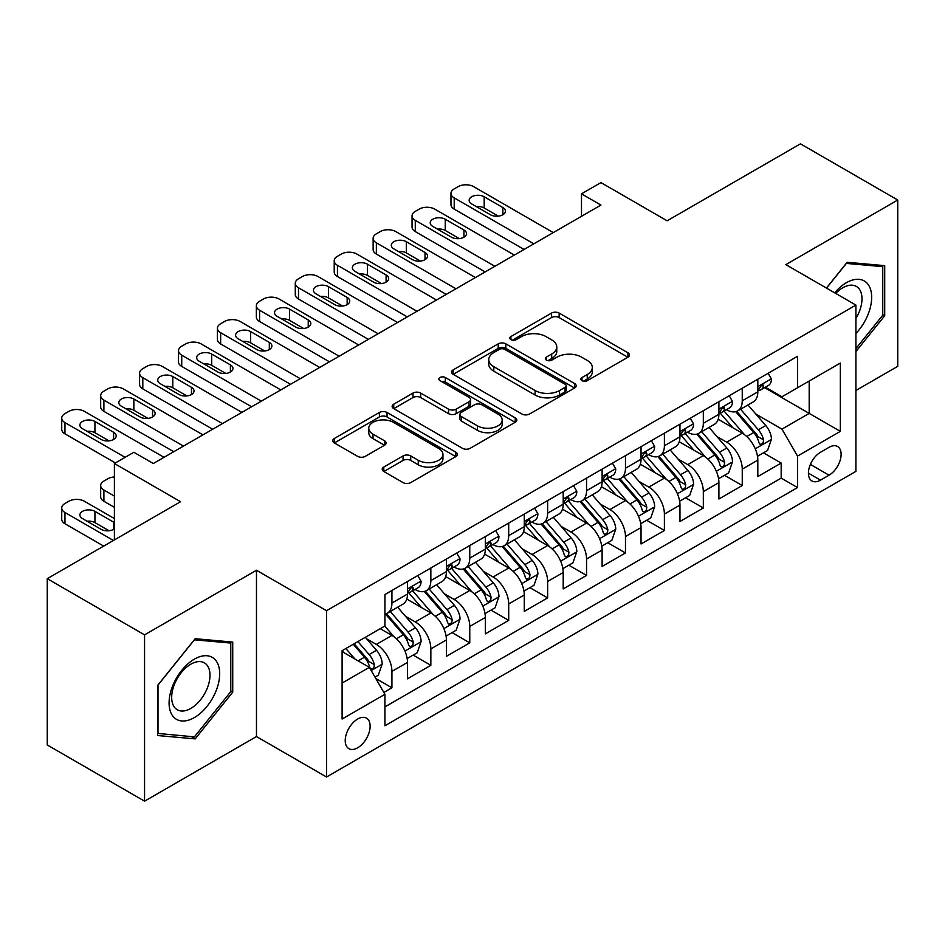 <?xml version="1.0" encoding="UTF-8"?>
<svg xmlns="http://www.w3.org/2000/svg" width="945" height="945" viewBox="0 0 945 945"><rect width="100%" height="100%" fill="white"/><g stroke="black" fill="none" stroke-linecap="round" stroke-linejoin="round"><path stroke-width="1.42" d="M581.99 380.646A3.78 2.185 0 0 0 587.341 380.646L627.929 357.21A5.398 3.119 0 0 0 629.512 355.013A5.398 3.119 0 0 0 627.929 352.804L559.156 313.09A5.398 3.119 0 0 0 551.514 313.09L510.926 336.538A3.78 2.185 0 0 0 509.816 338.074A3.78 2.185 0 0 0 510.926 339.621A3.78 2.185 0 0 0 516.265 339.621L521.522 336.585A17.293 9.982 0 0 1 545.974 336.585L551.703 339.893A17.293 9.982 0 0 1 556.77 346.957A17.293 9.982 0 0 1 551.703 354.009L546.458 357.045A3.78 2.185 0 0 0 545.348 358.592A3.78 2.185 0 0 0 546.458 360.139A3.78 2.185 0 0 0 551.809 360.139L557.054 357.104A17.293 9.982 0 0 1 581.506 357.104L587.235 360.411A17.293 9.982 0 0 1 592.302 367.475A17.293 9.982 0 0 1 587.235 374.527L581.99 377.563A3.78 2.185 0 0 0 580.88 379.11A3.78 2.185 0 0 0 581.99 380.646L581.99 377.563M357.671 747.79A17.612 10.171 120 0 0 369.176 732.269A17.612 10.171 120 0 0 366.483 718.153A17.612 10.171 120 0 0 357.671 719.027A17.612 10.171 120 0 0 346.165 734.548A17.612 10.171 120 0 0 348.87 748.664A17.612 10.171 120 0 0 357.671 747.79M383.788 467.066A5.398 3.119 0 0 0 382.205 469.275A5.398 3.119 0 0 0 383.788 471.472L403.078 482.611A5.398 3.119 0 0 0 410.721 482.611L455.809 456.589A5.398 3.119 0 0 0 457.392 454.38A5.398 3.119 0 0 0 455.809 452.171L387.037 412.469A5.398 3.119 0 0 0 379.394 412.469L334.306 438.504A5.398 3.119 0 0 0 332.723 440.701A5.398 3.119 0 0 0 334.306 442.91L357.612 456.364A5.398 3.119 0 0 0 365.254 456.364L384.556 445.225A5.398 3.119 0 0 0 386.139 443.016A5.398 3.119 0 0 0 384.556 440.819L372.991 434.145A14.458 8.34 0 0 1 368.763 428.239A14.458 8.34 0 0 1 377.681 420.537A14.458 8.34 0 0 1 393.439 422.344L438.716 448.485A14.458 8.34 0 0 1 442.945 454.38A14.458 8.34 0 0 1 434.027 462.093A14.458 8.34 0 0 1 418.269 460.286L410.721 455.927A5.398 3.119 0 0 0 403.078 455.927L383.788 467.066L383.788 471.472M855.91 390.474L897.75 366.317L897.75 200.021L800.439 143.829L667.123 220.799L600.949 182.598L581.494 193.831L600.949 205.077L153.314 463.511L133.859 452.277L114.392 463.511L114.392 539.914M144.561 634.863L144.561 801.171L256.473 736.557L256.473 570.26L144.561 634.863L47.25 578.683L180.566 501.712L114.392 463.511M256.473 570.26L326.533 610.706L855.91 305.081L855.91 471.378L326.533 777.003L326.533 610.706M897.75 200.021L785.838 264.624L855.91 305.081M521.912 414.016A5.398 3.119 0 0 0 529.543 414.016L574.631 387.982A5.398 3.119 0 0 0 576.214 385.784A5.398 3.119 0 0 0 574.631 383.575L505.858 343.862A5.398 3.119 0 0 0 498.216 343.862L453.139 369.897A5.398 3.119 0 0 0 451.556 372.106A5.398 3.119 0 0 0 453.139 374.303L521.912 414.016M441.469 381.473A3.78 2.185 0 0 1 445.308 382.004L445.308 377.504L515.226 417.879A5.398 3.119 0 0 1 516.809 420.076A5.398 3.119 0 0 1 515.226 422.285L470.137 448.32A5.398 3.119 0 0 1 462.495 448.32L393.722 408.606L393.722 404.2A5.398 3.119 0 0 0 392.14 406.409A5.398 3.119 0 0 0 393.722 408.606M393.722 404.2L413.012 393.061A5.398 3.119 0 0 1 420.655 393.061L448.544 409.161A5.398 3.119 0 0 0 456.187 409.161L468.992 401.767A5.398 3.119 0 0 0 470.575 399.57A5.398 3.119 0 0 0 468.992 397.361L439.957 380.599A3.78 2.185 0 0 1 438.846 379.051A3.78 2.185 0 0 1 441.185 377.031A3.78 2.185 0 0 1 445.308 377.504M144.561 801.171L47.25 744.979L47.25 578.683M383.847 692.449L391.927 687.795L375.767 678.463M366.589 638.773L376.358 644.419A22.018 12.71 60 0 1 391.927 671.387L407.496 662.398L407.496 678.805L430.849 665.315L413.142 655.098M405.511 616.305L415.28 621.94A22.018 12.71 60 0 1 430.849 648.908L446.418 639.919L446.418 656.326L469.771 642.848L452.064 632.618M444.433 593.826L454.202 599.473A22.018 12.71 60 0 1 469.771 626.441L485.34 617.451L485.34 633.859L508.705 620.369L490.987 610.151M483.356 571.359L493.125 576.993A22.018 12.71 60 0 1 508.705 603.961L524.274 594.972L524.274 611.38L547.627 597.901L529.909 587.672M522.278 548.88L532.059 554.526A22.018 12.71 60 0 1 547.627 581.494L563.196 572.505L563.196 588.912L586.55 575.422L568.843 565.204M561.212 526.412L570.981 532.059A22.018 12.71 60 0 1 586.55 559.027L602.119 550.037L602.119 566.433L625.472 552.955L607.765 542.725M600.134 503.933L609.903 509.579A22.018 12.71 60 0 1 625.472 536.547L641.041 527.558L641.041 543.966L664.394 530.476L646.687 520.258M639.056 481.466L648.825 487.112A22.018 12.71 60 0 1 664.394 514.08L679.963 505.091L679.963 521.486L703.328 508.008L685.609 497.779M677.978 458.986L687.747 464.633A22.018 12.71 60 0 1 703.328 491.601L718.897 482.611L718.897 499.019L742.25 485.529L742.25 469.133A22.018 12.71 -120 0 0 726.681 442.165L716.901 436.519M724.531 475.311L742.25 485.529M407.496 662.398A22.018 12.71 -120 0 0 391.927 635.43L380.244 628.685M446.418 639.919A22.018 12.71 -120 0 0 430.849 612.951L406.775 599.059M485.34 617.451A22.018 12.71 -120 0 0 469.771 590.483L445.697 576.58M524.274 594.972A22.018 12.71 -120 0 0 508.705 568.004L484.631 554.113M563.196 572.505A22.018 12.71 -120 0 0 547.627 545.537L523.554 531.633M602.119 550.037A22.018 12.71 -120 0 0 586.55 523.069L562.476 509.166M641.041 527.558A22.018 12.71 -120 0 0 625.472 500.59L601.398 486.699M679.963 505.091A22.018 12.71 -120 0 0 664.394 478.123L640.32 464.219M718.897 482.611A22.018 12.71 -120 0 0 703.328 455.644L679.254 441.752M829.048 447.328L820.484 452.277A17.069 9.852 120 0 0 809.333 467.314A17.069 9.852 120 0 0 811.956 480.981A17.069 9.852 120 0 0 820.484 480.143L829.048 475.193A17.069 9.852 120 0 0 840.199 460.156A17.069 9.852 120 0 0 837.577 446.489A17.069 9.852 120 0 0 829.048 447.328M342.102 683.07L369.353 667.335L384.922 694.303L384.922 725.772L797.521 487.561L797.521 456.092L781.952 429.124L755.823 414.052M384.922 694.303L342.102 719.027L342.102 650.703L384.922 625.992L384.922 594.523L797.521 356.312L797.521 387.781L840.341 363.057L840.341 431.381L797.521 456.092M415.079 589.467L415.28 589.585A22.018 12.71 60 0 0 426.289 590.672L441.858 581.683A22.018 12.71 -120 0 0 446.418 571.607L446.418 559.015M454.002 566.988L454.202 567.106A22.018 12.71 60 0 0 465.212 568.205L480.781 559.216A22.018 12.71 -120 0 0 485.34 549.128L485.34 536.547M492.924 544.521L493.125 544.639A22.018 12.71 60 0 0 504.134 545.726L519.715 536.736A22.018 12.71 -120 0 0 524.274 526.66L524.274 514.068M531.846 522.042L532.059 522.16A22.018 12.71 60 0 0 543.068 523.258L558.637 514.269A22.018 12.71 -120 0 0 563.196 504.181L563.196 491.601M570.78 499.574L570.981 499.692A22.018 12.71 60 0 0 581.99 500.779L597.559 491.79A22.018 12.71 -120 0 0 602.119 481.714L602.119 469.133M609.702 477.107L609.903 477.213A22.018 12.71 60 0 0 620.912 478.312L636.481 469.322A22.018 12.71 -120 0 0 641.041 459.246L641.041 446.654M648.624 454.628L648.825 454.746A22.018 12.71 60 0 0 659.834 455.833L675.403 446.843A22.018 12.71 -120 0 0 679.963 436.767L679.963 424.187M687.547 432.16L687.747 432.278A22.018 12.71 60 0 0 698.757 433.365L714.337 424.376A22.018 12.71 -120 0 0 718.897 414.3L718.897 401.708M384.922 706.895L781.172 478.123L781.172 463.062L757.819 476.552L757.819 460.144A22.018 12.71 -120 0 0 742.25 433.176L718.176 419.273M726.469 409.681L726.681 409.799A22.018 12.71 -120 0 0 737.691 410.886A22.018 12.71 -120 0 0 742.25 400.81L742.25 388.23M737.691 410.886L753.259 401.897A22.018 12.71 -120 0 0 757.819 391.821L757.819 379.24M391.927 590.483L391.927 603.064A22.018 12.71 60 0 1 387.367 613.151A22.018 12.71 60 0 1 384.922 614.037M387.367 613.151L402.936 604.162A22.018 12.71 -120 0 0 407.496 594.074L407.496 581.494M430.849 568.004L430.849 580.596A22.018 12.71 60 0 1 426.289 590.672M469.771 545.537L469.771 558.117A22.018 12.71 60 0 1 465.212 568.205M508.705 523.058L508.705 535.65A22.018 12.71 60 0 1 504.134 545.726M547.627 500.59L547.627 513.17A22.018 12.71 60 0 1 543.068 523.258M586.55 478.123L586.55 490.703A22.018 12.71 60 0 1 581.99 500.779M625.472 455.644L625.472 468.224A22.018 12.71 60 0 1 620.912 478.312M664.394 433.176L664.394 445.756A22.018 12.71 60 0 1 659.834 455.833M703.328 410.697L703.328 423.289A22.018 12.71 60 0 1 698.757 433.365M703.328 491.601L703.328 508.008M664.394 514.08L664.394 530.476M625.472 536.547L625.472 552.955M586.55 559.027L586.55 575.422M547.627 581.494L547.627 597.901M508.705 603.961L508.705 620.369M469.771 626.441L469.771 642.848M430.849 648.908L430.849 665.315M391.927 671.387L391.927 687.795M369.353 667.335L342.102 651.613M781.952 429.124L809.192 413.402L809.192 381.036L840.341 363.057M764.623 387.663L840.341 431.381M765.403 387.214L781.952 396.77L797.521 387.781M256.473 736.557L326.533 777.003M581.494 193.831L581.494 216.31M763.466 452.832L781.172 463.062M781.172 478.123L797.521 487.561M855.91 351.564L884.709 315.736L884.709 265.651L847.145 262.297L826.438 288.06M157.602 735.529L195.166 738.884L232.73 692.153L232.73 642.068L195.166 638.714L157.602 685.444L157.602 735.529M882.76 314.614L884.709 315.736M230.781 691.031L232.73 692.153M191.197 736.592L195.166 738.884M583.502 381.189L587.235 379.028A17.293 9.982 0 0 0 592.302 371.964L592.302 367.475M556.77 346.957L556.77 351.445A17.293 9.982 0 0 1 551.703 358.509L547.97 360.671M627.858 357.257L559.156 317.591A5.398 3.119 0 0 0 551.514 317.591L512.438 340.153M574.56 388.029L505.858 348.362A5.398 3.119 0 0 0 498.216 348.362L453.21 374.35M565.086 387.32A3.78 2.185 0 0 0 566.185 385.784A3.78 2.185 0 0 0 565.086 384.237L504.713 349.378A3.78 2.185 0 0 0 499.362 349.378L493.822 352.579A17.293 9.982 0 0 0 488.766 359.643A17.293 9.982 0 0 0 493.822 366.695L535.083 390.521A17.293 9.982 0 0 0 559.546 390.521L565.086 387.32L565.086 391.821A3.78 2.185 0 0 0 566.185 390.273L566.185 385.784M488.766 359.643L488.766 364.132A17.293 9.982 0 0 0 493.822 371.196L493.822 366.695M565.086 391.821L559.546 395.022A17.293 9.982 0 0 1 535.083 395.022L493.822 371.196M393.793 408.653L413.012 397.55L413.012 393.061M470.575 399.57L470.575 404.058A5.398 3.119 0 0 1 468.992 406.267L456.187 413.65A5.398 3.119 0 0 1 448.544 413.65L420.655 397.55A5.398 3.119 0 0 0 413.012 397.55M445.308 382.004L515.143 422.332M477.497 425.876A14.458 8.34 0 0 0 493.243 427.683A14.458 8.34 0 0 0 502.161 419.97A14.458 8.34 0 0 0 497.932 414.064L481.985 404.862A5.398 3.119 0 0 0 474.343 404.862L461.538 412.244A5.398 3.119 0 0 0 459.955 414.453A5.398 3.119 0 0 0 461.538 416.662L477.497 425.876L477.497 430.365A14.458 8.34 0 0 0 493.243 432.172A14.458 8.34 0 0 0 502.161 424.459L502.161 419.97M459.955 414.453L459.955 418.954A5.398 3.119 0 0 0 461.538 421.151L461.538 416.662M477.497 430.365L461.538 421.151M442.945 454.38L442.945 458.88A14.458 8.34 0 0 1 434.027 466.582A14.458 8.34 0 0 1 418.269 464.775L410.721 460.416A5.398 3.119 0 0 0 403.078 460.416L383.859 471.52M368.763 428.239L368.763 432.739A14.458 8.34 0 0 0 372.991 438.634L372.991 434.145M384.485 445.272L372.991 438.634M455.738 456.624L387.037 416.969A5.398 3.119 0 0 0 379.394 416.969L334.376 442.957M757.488 456.281L767.553 450.481L771.439 439.236A14.588 8.422 -120 0 0 765.757 425.545L747.967 404.956M744.412 434.594L724.083 411.063M732.847 427.742L721.047 414.087A34.953 20.176 -120 0 0 719.96 412.87M735.706 411.677L753.697 432.515A14.588 8.422 60 0 1 758.894 442.555L759.957 444.292L761.93 444.008L763.241 442.402L763.56 439.862A14.588 8.422 -120 0 0 758.362 429.81L740.573 409.22M736.757 411.347L756.095 433.72A7.43 4.288 60 0 1 757.961 436.625L763.56 439.862M533.807 243.834L454.202 197.883A11.009 6.355 0 0 1 450.978 193.382A11.009 6.355 0 0 1 454.202 188.894L458.101 186.649A11.009 6.355 0 0 1 473.669 186.649L553.262 232.6M450.978 193.382L450.978 204.628A11.009 6.355 180 0 0 454.202 209.117L524.073 249.456M768.131 373.287L771.439 379.016A14.588 8.422 60 0 1 768.415 385.465L761.02 389.73A14.588 8.422 -120 0 0 763.56 386.375L763.253 385.076L761.434 385.442L758.894 389.068A14.588 8.422 60 0 1 757.819 391.147M471.72 203.955A8.812 5.079 180 0 1 469.145 200.352A8.812 5.079 180 0 1 474.579 195.65A8.812 5.079 180 0 1 484.183 196.761L502.858 207.546A8.812 5.079 180 0 1 505.445 211.137A8.812 5.079 180 0 1 499.999 215.838A8.812 5.079 180 0 1 490.408 214.739L471.72 203.955M758.303 390.415L758.362 390.415A14.588 8.422 -120 0 0 761.02 389.73M476.304 206.589A8.812 5.079 180 0 1 484.183 207.994L498.275 216.133M855.91 333.49A35.78 20.66 120 0 0 871.195 291.981A35.78 20.66 120 0 0 846.366 282.72A35.78 20.66 120 0 0 834.648 292.808M855.91 318.489A27.086 15.64 120 0 0 856.371 286.418A27.086 15.64 120 0 0 842.822 287.764A27.086 15.64 120 0 0 835.734 293.422M826.509 288.107L846.366 263.407L882.76 266.655L882.76 315.181L855.91 348.599M880.35 265.261L882.76 266.655M216.299 690.311A35.78 20.66 120 0 0 207.038 655.747A35.78 20.66 120 0 0 172.474 686.389A35.78 20.66 120 0 0 181.735 720.952A35.78 20.66 120 0 0 216.299 690.311M207.427 687.783A27.086 15.64 120 0 0 204.38 662.847A27.086 15.64 120 0 0 174.246 684.818A27.086 15.64 120 0 0 177.294 709.766A27.086 15.64 120 0 0 207.427 687.783M157.992 733.627L157.992 685.101L194.386 639.824L230.781 643.072L230.781 691.598L194.386 736.876L157.602 733.403M228.371 641.679L230.781 643.072M718.566 478.761L728.619 472.949L732.517 461.715A14.588 8.422 -120 0 0 726.835 448.013L709.045 427.423M705.49 457.073L685.16 433.531M693.913 450.222L682.125 436.555A34.953 20.176 -120 0 0 681.038 435.338M696.784 434.157L714.763 454.982A14.588 8.422 60 0 1 719.972 465.034L721.023 466.759L722.996 466.487L724.319 464.881L724.638 462.329A14.588 8.422 -120 0 0 719.44 452.289L701.651 431.7M697.835 433.814L717.16 456.199A7.43 4.288 60 0 1 719.039 459.105L724.638 462.329M679.644 501.228L689.696 495.428L693.595 484.183A14.588 8.422 -120 0 0 687.913 470.492L670.123 449.903M666.556 479.54L646.238 456.01M654.991 472.689L643.202 459.034A34.953 20.176 -120 0 0 642.116 457.817M657.85 456.624L675.84 477.449A14.588 8.422 60 0 1 681.038 487.502L682.101 489.238L684.074 488.955L685.397 487.348L685.716 484.809A14.588 8.422 -120 0 0 680.518 474.756L662.728 454.167M658.913 456.293L678.238 478.666A7.43 4.288 60 0 1 680.116 481.572L685.716 484.809M640.71 523.707L650.774 517.895L654.661 506.662A14.588 8.422 -120 0 0 648.979 492.959L631.201 472.37M627.634 502.019L607.304 478.477M616.069 495.156L604.268 481.501A34.953 20.176 -120 0 0 603.193 480.284M618.928 479.103L636.918 499.929A14.588 8.422 60 0 1 642.116 509.981L643.179 511.706L645.151 511.434L646.474 509.827L646.793 507.276A14.588 8.422 -120 0 0 641.584 497.235L623.806 476.646M619.991 478.761L639.316 501.145A7.43 4.288 60 0 1 641.194 504.051L646.793 507.276M601.788 546.175L611.852 540.363L615.738 529.129A14.588 8.422 -120 0 0 610.057 515.438L592.279 494.849M588.711 524.487L568.382 500.956M577.147 517.636L565.346 503.98A34.953 20.176 -120 0 0 564.26 502.764M580.006 501.571L597.996 522.396A14.588 8.422 60 0 1 603.193 532.448L604.257 534.185L606.229 533.901L607.541 532.295L607.859 529.755A14.588 8.422 -120 0 0 602.662 519.703L584.884 499.114M581.057 501.228L600.394 523.613A7.43 4.288 60 0 1 602.26 526.519L607.859 529.755M494.885 266.313L415.28 220.35A11.009 6.355 0 0 1 412.055 215.862A11.009 6.355 0 0 1 415.28 211.361L419.178 209.117A11.009 6.355 0 0 1 434.747 209.117L514.34 255.079M412.055 215.862L412.055 227.095A11.009 6.355 180 0 0 415.28 231.596L485.151 271.924M729.209 395.754L732.517 401.483A14.588 8.422 60 0 1 729.493 407.933L722.098 412.209A14.588 8.422 -120 0 0 724.638 408.842L724.331 407.555L722.512 407.921L719.972 411.547A14.588 8.422 60 0 1 718.897 413.627M432.798 226.422A8.812 5.079 180 0 1 430.223 222.831A8.812 5.079 180 0 1 435.657 218.13A8.812 5.079 180 0 1 445.249 219.228L463.936 230.013A8.812 5.079 180 0 1 466.511 233.616A8.812 5.079 180 0 1 461.077 238.305A8.812 5.079 180 0 1 451.486 237.207L432.798 226.422M719.381 412.894L719.44 412.894A14.588 8.422 -120 0 0 722.098 412.209M437.381 229.068A8.812 5.079 180 0 1 445.249 230.462L459.353 238.612M455.962 288.78L376.358 242.83A11.009 6.355 0 0 1 373.133 238.329A11.009 6.355 0 0 1 376.358 233.84L380.244 231.596A11.009 6.355 0 0 1 395.813 231.596L475.418 277.546M373.133 238.329L373.133 249.574A11.009 6.355 180 0 0 376.358 254.063L446.229 294.403M690.287 418.222L693.595 423.962A14.588 8.422 60 0 1 690.571 430.412L683.176 434.676A14.588 8.422 -120 0 0 685.716 431.322L685.409 430.022L683.589 430.388L681.038 434.015A14.588 8.422 60 0 1 679.963 436.094M393.876 248.889A8.812 5.079 180 0 1 391.289 245.298A8.812 5.079 180 0 1 396.735 240.597A8.812 5.079 180 0 1 406.326 241.707L425.014 252.492A8.812 5.079 180 0 1 427.589 256.083A8.812 5.079 180 0 1 422.155 260.785A8.812 5.079 180 0 1 412.552 259.686L393.876 248.889M680.459 435.361L680.518 435.361A14.588 8.422 -120 0 0 683.176 434.676M398.459 251.535A8.812 5.079 180 0 1 406.326 252.941L420.43 261.08M417.029 311.259L337.436 265.297A11.009 6.355 0 0 1 334.211 260.808A11.009 6.355 0 0 1 337.436 256.308L341.322 254.063A11.009 6.355 0 0 1 356.891 254.063L436.495 300.026M334.211 260.808L334.211 272.042A11.009 6.355 180 0 0 337.436 276.531L407.307 316.87M651.353 440.701L654.661 446.43A14.588 8.422 60 0 1 651.648 452.879L644.254 457.156A14.588 8.422 -120 0 0 646.793 453.789L646.486 452.501L644.655 452.868L642.116 456.494A14.588 8.422 60 0 1 641.041 458.561M354.954 271.369A8.812 5.079 180 0 1 352.367 267.766A8.812 5.079 180 0 1 357.801 263.076A8.812 5.079 180 0 1 367.404 264.175L386.092 274.96A8.812 5.079 180 0 1 388.667 278.562A8.812 5.079 180 0 1 383.233 283.252A8.812 5.079 180 0 1 373.629 282.153L354.954 271.369M641.525 457.841L641.584 457.841A14.588 8.422 -120 0 0 644.254 457.156M359.525 274.015A8.812 5.079 180 0 1 367.404 275.408L381.508 283.559M378.106 333.727L298.502 287.776A11.009 6.355 0 0 1 295.277 283.276A11.009 6.355 0 0 1 298.502 278.787L302.4 276.531A11.009 6.355 0 0 1 317.969 276.531L397.573 322.493M295.277 283.276L295.277 294.509A11.009 6.355 180 0 0 298.502 299.01L368.373 339.349M612.431 463.168L615.738 468.897A14.588 8.422 60 0 1 612.726 475.359L605.32 479.623A14.588 8.422 -120 0 0 607.859 476.268L607.552 474.969L605.733 475.335L603.193 478.961A14.588 8.422 60 0 1 602.119 481.04M316.02 293.836A8.812 5.079 180 0 1 313.445 290.245A8.812 5.079 180 0 1 318.878 285.544A8.812 5.079 180 0 1 328.482 286.654L347.158 297.439A8.812 5.079 180 0 1 349.744 301.03A8.812 5.079 180 0 1 344.311 305.731A8.812 5.079 180 0 1 334.707 304.633L316.02 293.836M602.603 480.308L602.662 480.308A14.588 8.422 -120 0 0 605.32 479.623M320.603 296.482A8.812 5.079 180 0 1 328.482 297.888L342.586 306.026M562.866 568.654L572.93 562.842L576.816 551.608A14.588 8.422 -120 0 0 571.134 537.906L553.357 517.317M549.789 546.966L529.46 523.424M538.225 540.103L526.424 526.448A34.953 20.176 -120 0 0 525.337 525.231M541.083 524.05L559.074 544.875A14.588 8.422 60 0 1 564.271 554.928L565.334 556.652L567.307 556.369L568.618 554.774L568.937 552.223A14.588 8.422 -120 0 0 563.74 542.182L545.95 521.581M542.135 523.707L561.472 546.08A7.43 4.288 60 0 1 563.338 548.998L568.937 552.223M339.184 356.206L259.58 310.243A11.009 6.355 0 0 1 256.355 305.755A11.009 6.355 0 0 1 259.58 301.254L263.478 299.01A11.009 6.355 0 0 1 279.047 299.01L358.651 344.96M256.355 305.755L256.355 316.988A11.009 6.355 180 0 0 259.58 321.477L329.451 361.817M573.509 485.647L576.816 491.376A14.588 8.422 60 0 1 573.792 497.826L566.398 502.102A14.588 8.422 -120 0 0 568.937 498.736L568.63 497.448L566.811 497.814L564.271 501.441A14.588 8.422 60 0 1 563.196 503.508M277.098 316.315A8.812 5.079 180 0 1 274.522 312.712A8.812 5.079 180 0 1 279.956 308.023A8.812 5.079 180 0 1 289.56 309.121L308.235 319.906A8.812 5.079 180 0 1 310.822 323.509A8.812 5.079 180 0 1 305.377 328.198A8.812 5.079 180 0 1 295.785 327.1L277.098 316.315M563.681 502.787L563.74 502.787A14.588 8.422 -120 0 0 566.398 502.102M281.681 318.961A8.812 5.079 180 0 1 289.56 320.355L303.652 328.506M523.943 591.121L533.996 585.309L537.894 574.076A14.588 8.422 -120 0 0 532.212 560.385L514.423 539.784M510.867 569.433L490.538 545.903M499.291 562.582L487.502 548.927A34.953 20.176 -120 0 0 486.415 547.71M502.161 546.517L520.14 567.343A14.588 8.422 60 0 1 525.349 577.395L526.412 579.12L528.373 578.848L529.696 577.241L530.015 574.702A14.588 8.422 -120 0 0 524.818 564.649L507.028 544.06M503.212 546.175L522.538 568.559A7.43 4.288 60 0 1 524.416 571.465L530.015 574.702M300.262 378.673L220.657 332.723A11.009 6.355 0 0 1 217.433 328.222A11.009 6.355 0 0 1 220.657 323.733L224.556 321.477A11.009 6.355 0 0 1 240.124 321.477L319.717 367.44M217.433 328.222L217.433 339.456A11.009 6.355 180 0 0 220.657 343.956L290.528 384.296M534.587 508.115L537.894 513.844A14.588 8.422 60 0 1 534.87 520.305L527.475 524.569A14.588 8.422 -120 0 0 530.015 521.215L529.708 519.915L527.889 520.282L525.349 523.908A14.588 8.422 60 0 1 524.274 525.987M238.175 338.782A8.812 5.079 180 0 1 235.6 335.191A8.812 5.079 180 0 1 241.034 330.49A8.812 5.079 180 0 1 250.626 331.589L269.313 342.385A8.812 5.079 180 0 1 271.888 345.976A8.812 5.079 180 0 1 266.455 350.678A8.812 5.079 180 0 1 256.863 349.567L238.175 338.782M524.759 525.255L524.818 525.255A14.588 8.422 -120 0 0 527.475 524.569M242.759 341.428A8.812 5.079 180 0 1 250.626 342.834L264.73 350.973M485.021 613.589L495.074 607.789L498.972 596.555A14.588 8.422 -120 0 0 493.29 582.852L475.5 562.263M471.933 591.901L451.615 568.37M460.369 585.049L448.58 571.394A34.953 20.176 -120 0 0 447.493 570.178M463.227 568.996L481.218 589.822A14.588 8.422 60 0 1 486.415 599.874L487.478 601.599L489.451 601.315L490.774 599.721L491.093 597.169A14.588 8.422 -120 0 0 485.895 587.129L468.106 566.528M464.29 568.654L483.616 591.027A7.43 4.288 60 0 1 485.494 593.933L491.093 597.169M261.34 401.152L181.735 355.19A11.009 6.355 0 0 1 178.51 350.701A11.009 6.355 0 0 1 181.735 346.201L185.622 343.956A11.009 6.355 0 0 1 201.19 343.956L280.795 389.907M178.51 350.701L178.51 361.935A11.009 6.355 180 0 0 181.735 366.424L251.606 406.763M495.664 530.594L498.972 536.323A14.588 8.422 60 0 1 495.948 542.773L488.553 547.049A14.588 8.422 -120 0 0 491.093 543.682L490.786 542.395L488.967 542.749L486.415 546.387A14.588 8.422 60 0 1 485.34 548.454M199.253 361.262A8.812 5.079 180 0 1 196.666 357.659A8.812 5.079 180 0 1 202.112 352.969A8.812 5.079 180 0 1 211.704 354.068L230.391 364.853A8.812 5.079 180 0 1 232.966 368.455A8.812 5.079 180 0 1 227.532 373.145A8.812 5.079 180 0 1 217.929 372.046L199.253 361.262M485.836 547.734L485.895 547.734A14.588 8.422 -120 0 0 488.553 547.049M203.837 363.908A8.812 5.079 180 0 1 211.704 365.302L225.808 373.44M446.099 636.068L456.151 630.256L460.038 619.022A14.588 8.422 -120 0 0 454.368 605.32L436.578 584.731M433.011 614.38L412.693 590.849M421.446 607.529L409.646 593.873A34.953 20.176 -120 0 0 408.571 592.645M424.305 591.464L442.295 612.289A14.588 8.422 60 0 1 447.493 622.342L448.556 624.066L450.529 623.794L451.852 622.188L452.171 619.648A14.588 8.422 -120 0 0 446.961 609.596L429.184 589.007M425.368 591.121L444.693 613.506A7.43 4.288 60 0 1 446.572 616.412L452.171 619.648M222.406 423.62L142.813 377.669A11.009 6.355 0 0 1 139.588 373.169A11.009 6.355 0 0 1 142.813 368.68L146.699 366.424A11.009 6.355 0 0 1 162.268 366.424L241.873 412.386M139.588 373.169L139.588 384.402A11.009 6.355 180 0 0 142.813 388.903L212.684 429.243M456.73 553.061L460.038 558.79A14.588 8.422 60 0 1 457.026 565.252L449.631 569.516A14.588 8.422 -120 0 0 452.171 566.161L451.864 564.862L450.033 565.228L447.493 568.855A14.588 8.422 60 0 1 446.418 570.934M160.331 383.729A8.812 5.079 180 0 1 157.744 380.138A8.812 5.079 180 0 1 163.178 375.437A8.812 5.079 180 0 1 172.781 376.535L191.469 387.332A8.812 5.079 180 0 1 194.044 390.923A8.812 5.079 180 0 1 188.61 395.624A8.812 5.079 180 0 1 179.007 394.514L160.331 383.729M446.902 570.201L446.961 570.201A14.588 8.422 -120 0 0 449.631 569.516M164.902 386.375A8.812 5.079 180 0 1 172.781 387.781L186.886 395.92M407.165 658.535L417.229 652.735L421.116 641.49A14.588 8.422 -120 0 0 415.434 627.799L397.656 607.21M394.089 636.847L384.78 626.074M114.392 496.101L103.891 490.03L103.891 501.263A11.009 6.355 180 0 1 100.666 496.775L100.666 485.529A11.009 6.355 -0 0 0 103.891 490.03M114.392 507.335L103.891 501.263M382.524 629.996L381.012 628.248M385.383 613.943L403.373 634.768A14.588 8.422 60 0 1 408.571 644.809L409.634 646.545L411.607 646.262L412.918 644.667L413.248 642.116A14.588 8.422 -120 0 0 408.039 632.063L390.261 611.474M386.446 613.6L405.771 635.973A7.43 4.288 60 0 1 407.638 638.879L413.248 642.116M114.392 476.965A11.009 6.355 -0 0 0 107.777 478.796L103.891 481.04A11.009 6.355 -0 0 0 100.666 485.529M183.484 446.099L103.891 400.137A11.009 6.355 0 0 1 100.666 395.648A11.009 6.355 0 0 1 103.891 391.147L107.777 388.903A11.009 6.355 0 0 1 123.346 388.903L202.951 434.854M100.666 395.648L100.666 406.882A11.009 6.355 180 0 0 103.891 411.37L173.75 451.71M417.808 575.54L421.116 581.269A14.588 8.422 60 0 1 418.103 587.719L410.697 591.995A14.588 8.422 -120 0 0 413.248 588.629L412.941 587.341L411.11 587.695L408.571 591.334A14.588 8.422 60 0 1 407.496 593.401M121.397 406.208A8.812 5.079 180 0 1 118.822 402.605A8.812 5.079 180 0 1 124.256 397.916A8.812 5.079 180 0 1 133.859 399.014L152.547 409.799A8.812 5.079 180 0 1 155.122 413.39A8.812 5.079 180 0 1 149.688 418.092A8.812 5.079 180 0 1 140.084 416.993L121.397 406.208M407.98 592.68L408.039 592.68A14.588 8.422 -120 0 0 410.697 591.995M125.98 408.854A8.812 5.079 180 0 1 133.859 410.248L147.963 418.387M375 677.116L378.307 675.202L382.193 663.969A14.588 8.422 -120 0 0 376.512 650.266L365.313 637.308M113.424 540.481L64.957 512.497A11.009 6.355 -0 0 1 61.732 508.008A11.009 6.355 -0 0 1 64.957 503.508L68.855 501.263A11.009 6.355 -0 0 1 84.424 501.263L114.392 518.569M354.859 658.972L345.858 648.542M103.69 546.104L64.957 523.743A11.009 6.355 180 0 1 61.732 519.242L61.732 508.008M343.602 652.475L342.102 650.739M109.029 530.759L94.937 522.62A8.812 5.079 -0 0 0 87.058 521.215M353.253 644.277L364.451 657.236A14.588 8.422 60 0 1 369.649 667.288L370.712 669.013L372.684 668.741L373.996 667.135L374.314 664.595A14.588 8.422 -120 0 0 369.117 654.542L357.919 641.572M354.151 643.758L366.849 658.452A7.43 4.288 60 0 1 368.715 661.358L374.314 664.595M114.392 522.679A8.812 5.079 -0 0 0 113.613 522.16L94.937 511.375A8.812 5.079 -0 0 0 85.333 510.276A8.812 5.079 -0 0 0 79.9 514.978A8.812 5.079 -0 0 0 82.475 518.569L101.162 529.354A8.812 5.079 -0 0 0 114.392 528.846M125.094 457.333L64.957 422.604A11.009 6.355 0 0 1 61.732 418.115A11.009 6.355 0 0 1 64.957 413.615L68.855 411.37A11.009 6.355 0 0 1 84.424 411.37L164.028 457.333M61.732 418.115L61.732 429.349A11.009 6.355 180 0 0 64.957 433.849L115.373 462.944M82.475 428.676A8.812 5.079 180 0 1 79.9 425.085A8.812 5.079 180 0 1 85.333 420.383A8.812 5.079 180 0 1 94.937 421.482L113.613 432.278A8.812 5.079 180 0 1 116.2 435.869A8.812 5.079 180 0 1 110.754 440.571A8.812 5.079 180 0 1 101.162 439.46L82.475 428.676M87.058 431.322A8.812 5.079 180 0 1 94.937 432.727L109.029 440.866M376.358 644.419L391.927 635.43M415.28 621.94L430.849 612.951M454.202 599.473L469.771 590.483M493.125 576.993L508.705 568.004M532.059 554.526L547.627 545.537M570.981 532.059L586.55 523.069M609.903 509.579L625.472 500.59M648.825 487.112L664.394 478.123M687.747 464.633L703.328 455.644M726.681 442.165L742.25 433.176M742.25 400.81L757.819 391.821M391.927 603.064L407.496 594.074M430.849 580.596L446.418 571.607M469.771 558.117L485.34 549.128M508.705 535.65L524.274 526.66M547.627 513.17L563.196 504.181M586.55 490.703L602.119 481.714M625.472 468.224L641.041 459.246M664.394 445.756L679.963 436.767M703.328 423.289L718.897 414.3M742.25 469.133L757.819 460.144M810.385 464.42L829.048 475.193M808.424 473.173L820.484 480.143M587.235 379.028L587.235 374.527M546.458 360.139L546.458 357.045M551.703 358.509L551.703 354.009M510.926 339.621L510.926 336.538M551.514 317.591L551.514 313.09M559.156 317.591L559.156 313.09M627.929 357.21L627.929 352.804M453.139 374.303L453.139 369.897M498.216 348.362L498.216 343.862M505.858 348.362L505.858 343.862M574.631 387.982L574.631 383.575M535.083 395.022L535.083 390.521M559.546 395.022L559.546 390.521M420.655 397.55L420.655 393.061M448.544 413.65L448.544 409.161M456.187 413.65L456.187 409.161M468.992 406.267L468.992 401.767M515.226 422.285L515.226 417.879M403.078 460.416L403.078 455.927M410.721 460.416L410.721 455.927M418.269 464.775L418.269 460.286M384.556 445.225L384.556 440.819M334.306 442.91L334.306 438.504M379.394 416.969L379.394 412.469M387.037 416.969L387.037 412.469M455.809 456.589L455.809 452.171M755.268 448.804L771.344 439.519M758.362 429.81L765.757 425.545M746.739 436.531L753.697 432.515M454.202 209.117L454.202 197.883M771.344 378.839L757.819 386.659M484.183 196.761L484.183 207.994M502.858 207.546L502.858 214.739M761.682 385.288L763.56 386.375M716.345 471.271L732.422 461.999M719.44 452.289L726.835 448.013M707.805 458.998L714.763 454.982M677.411 493.751L693.488 484.466M680.518 474.756L687.913 470.492M668.883 481.477L675.84 477.449M638.489 516.218L654.566 506.945M641.584 497.235L648.979 492.959M629.961 503.945L636.918 499.929M599.567 538.697L615.644 529.413M602.662 519.703L610.057 515.438M591.038 526.412L597.996 522.396M415.28 231.596L415.28 220.35M732.422 401.318L718.897 409.126M445.249 219.228L445.249 230.462M463.936 230.013L463.936 237.207M722.76 407.756L724.638 408.842M376.358 254.063L376.358 242.83M693.488 423.785L679.963 431.593M406.326 241.707L406.326 252.941M425.014 252.492L425.014 259.686M683.826 430.235L685.716 431.322M337.436 276.531L337.436 265.297M654.566 446.264L641.041 454.072M367.404 264.175L367.404 275.408M386.092 274.96L386.092 282.153M644.903 452.702L646.793 453.789M298.502 299.01L298.502 287.776M615.644 468.732L602.119 476.54M328.482 286.654L328.482 297.888M347.158 297.439L347.158 304.633M605.981 475.181L607.859 476.268M560.645 561.165L576.722 551.88M563.74 542.182L571.134 537.906M552.116 548.891L559.074 544.875M259.58 321.477L259.58 310.243M576.722 491.211L563.196 499.019M289.56 309.121L289.56 320.355M308.235 319.906L308.235 327.1M567.059 497.649L568.937 498.736M521.723 583.644L537.799 574.359M524.818 564.649L532.212 560.385M513.182 571.359L520.14 567.343M220.657 343.956L220.657 332.723M537.799 513.678L524.274 521.486M250.626 331.589L250.626 342.834M269.313 342.385L269.313 349.567M528.137 520.128L530.015 521.215M482.789 606.111L498.865 596.827M485.895 587.129L493.29 582.852M474.26 593.838L481.218 589.822M181.735 366.424L181.735 355.19M498.865 536.158L485.34 543.966M211.704 354.068L211.704 365.302M230.391 364.853L230.391 372.046M489.203 542.595L491.093 543.682M443.866 628.59L459.943 619.306M446.961 609.596L454.368 605.32M435.338 616.305L442.295 612.289M142.813 388.903L142.813 377.669M459.943 558.625L446.418 566.433M172.781 376.535L172.781 387.781M191.469 387.332L191.469 394.514M450.281 565.075L452.171 566.161M404.944 651.058L421.021 641.773M408.039 632.063L415.434 627.799M396.416 638.785L403.373 634.768M103.891 411.37L103.891 400.137M421.021 581.104L407.496 588.912M133.859 399.014L133.859 410.248M152.547 409.799L152.547 416.993M411.358 587.542L413.248 588.629M64.957 512.497L64.957 523.743M371.196 670.537L382.099 664.252M369.117 654.542L376.512 650.266M358.155 660.874L364.451 657.236M94.937 522.62L94.937 511.375M113.613 529.354L113.613 522.16M64.957 433.849L64.957 422.604M94.937 421.482L94.937 432.727M113.613 432.278L113.613 439.46"/></g></svg>
